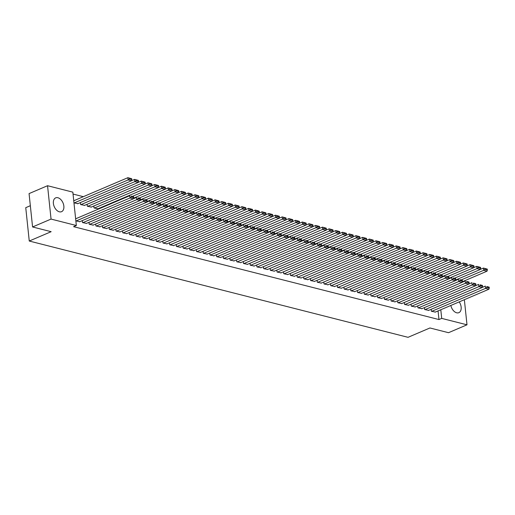 <?xml version="1.0" encoding="UTF-8"?>
<svg xmlns="http://www.w3.org/2000/svg" width="515" height="515" viewBox="0 0 515 515"><rect width="100%" height="100%" fill="white"/><g stroke="black" fill="none" stroke-linecap="round" stroke-linejoin="round"><path stroke-width="0.77" d="M459.213 301.893A7.513 4.77 -113.1 0 1 458.865 312.669A7.513 4.77 -113.1 0 1 456.657 312.792A7.513 4.77 -113.1 0 1 450.844 305.459M59.36 211.8A7.513 4.77 -113.1 0 1 53.689 205.047A7.513 4.77 -113.1 0 1 55.678 197.863A7.513 4.77 -113.1 0 1 57.886 197.734A7.513 4.77 -113.1 0 1 63.557 204.494A7.513 4.77 -113.1 0 1 61.575 211.678A7.513 4.77 -113.1 0 1 59.36 211.8M83.353 196.685L73.04 194.058M30.34 205.71L25.75 207.674L29.258 241.033L408.035 337.319L429.935 327.971L448.52 332.696L466.996 324.811L441.703 318.386L440.795 309.747M29.258 241.033L51.159 231.686L32.574 226.967L29.065 193.601L47.547 185.715L72.84 192.147L76.342 225.512L51.049 219.081L47.547 185.715M424.457 307.584L424.663 309.554L428.667 310.358M411.034 304.172L411.247 306.142L415.245 306.946M397.619 300.766L397.825 302.73L401.829 303.535M384.203 297.355L384.409 299.318L388.413 300.123M370.787 293.943L370.993 295.913L374.991 296.717M357.365 290.531L357.571 292.501L361.575 293.305M343.949 287.119L344.155 289.089L348.159 289.894M330.533 283.707L330.739 285.677L334.744 286.482M317.111 280.302L317.324 282.265L321.321 283.07M303.696 276.89L303.901 278.853L307.906 279.658M290.28 273.478L290.486 275.448L294.49 276.252M276.864 270.066L277.07 272.036L281.068 272.841M263.442 266.654L263.648 268.624L267.652 269.429M250.026 263.242L250.232 265.212L254.236 266.017M236.61 259.837L236.816 261.8L240.82 262.605M223.188 256.425L223.401 258.388L227.398 259.193M209.772 253.013L209.978 254.983L213.982 255.788M196.357 249.601L196.563 251.571L200.567 252.376M182.941 246.189L183.147 248.159L187.145 248.964M169.519 242.784L169.725 244.747L173.729 245.552M156.103 239.372L156.309 241.335L160.313 242.14M142.687 235.96L142.893 237.93L146.897 238.735M129.265 232.548L129.477 234.518L133.475 235.323M115.849 229.136L116.055 231.106L120.059 231.911M100.534 207.693L100.586 208.169M102.434 225.725L102.64 227.694L106.644 228.499M87.119 204.281L87.325 206.251L91.329 207.056M89.018 222.319L89.224 224.282L93.221 225.087M77.913 203.644L73.96 202.852M75.86 220.89L79.806 221.675M76.342 225.512L73.606 226.677L438.967 319.551L438.059 310.918M82.303 220.613L82.516 222.577L86.514 223.381M80.411 202.575L80.617 204.545L84.621 205.35M95.726 224.025L95.932 225.988L99.936 226.793M93.827 205.987L94.033 207.957L98.037 208.762M109.141 227.43L109.347 229.4L113.352 230.205M122.557 230.842L122.763 232.812L126.767 233.617M135.979 234.254L136.185 236.224L140.183 237.029M149.395 237.666L149.601 239.63L153.605 240.434M162.811 241.078L163.017 243.041L167.021 243.846M176.227 244.483L176.439 246.453L180.437 247.258M189.649 247.895L189.855 249.865L193.859 250.67M203.065 251.307L203.27 253.277L207.275 254.082M216.48 254.719L216.686 256.689L220.69 257.494M229.902 258.131L230.108 260.094L234.106 260.899M243.318 261.543L243.524 263.506L247.528 264.311M256.734 264.948L256.94 266.918L260.944 267.723M270.15 268.36L270.362 270.33L274.36 271.135M283.572 271.772L283.778 273.742L287.782 274.547M296.988 275.184L297.194 277.147L301.198 277.952M310.403 278.596L310.609 280.559L314.614 281.364M323.826 282.008L324.032 283.971L328.029 284.776M337.241 285.413L337.447 287.383L341.451 288.188M350.657 288.825L350.863 290.795L354.867 291.599M364.073 292.237L364.285 294.207L368.283 295.011M377.495 295.649L377.701 297.612L381.705 298.417M390.911 299.061L391.117 301.024L395.121 301.829M404.327 302.466L404.533 304.436L408.537 305.241M417.749 305.878L417.955 307.848L421.952 308.652M431.164 309.29L431.37 311.26L435.375 312.064M464.356 299.691L466.996 324.811M32.574 226.967L51.049 219.081M438.967 319.551L441.703 318.386M76.143 220.961L130.012 197.966L129.78 195.713L75.641 218.817M79.497 221.811L133.366 198.822L130.012 197.966L131.338 197.039L133.681 197.638L133.591 196.736L131.241 196.138L131.338 197.039M131.241 196.138L133.591 196.736M133.681 197.638L133.366 198.822M74.244 202.923L128.119 179.935L131.473 180.791L77.598 203.779M129.439 179.008L128.119 179.935L127.881 177.681L131.692 178.705L129.349 178.106L129.439 179.008L131.788 179.606L131.692 178.705M73.748 200.779L127.881 177.681L129.349 178.106M131.473 180.791L131.788 179.606M82.851 222.667L136.726 199.672L136.488 197.419L133.391 198.739M86.205 223.516L140.08 200.528L136.726 199.672L138.046 198.745L140.395 199.344L140.299 198.442L137.949 197.844L138.046 198.745M137.949 197.844L140.299 198.442M140.395 199.344L140.08 200.528M89.559 224.366L143.434 201.378L143.196 199.125L140.099 200.444M92.912 225.222L146.788 202.234L143.434 201.378L144.754 200.451L147.103 201.05L147.007 200.148L144.657 199.55L144.754 200.451M144.657 199.55L147.007 200.148M147.103 201.05L146.788 202.234M80.952 204.629L134.827 181.641L138.181 182.49L84.306 205.485M136.147 180.714L134.827 181.641L134.589 179.387L138.4 180.405L136.057 179.812L136.147 180.714L138.496 181.312L138.4 180.405M131.492 180.707L134.589 179.387L136.057 179.812M138.181 182.49L138.496 181.312M87.659 206.335L141.535 183.346L144.889 184.196L91.013 207.191M142.861 182.419L141.535 183.346L141.297 181.093L145.114 182.11L142.764 181.518L142.861 182.419L145.204 183.012L145.114 182.11M138.2 182.413L141.297 181.093L142.764 181.518M144.889 184.196L145.204 183.012M96.266 226.072L150.142 203.084L149.904 200.831L146.807 202.15M99.62 226.928L153.496 203.94L150.142 203.084L151.462 202.157L153.811 202.756L153.715 201.854L151.365 201.256L151.462 202.157M151.365 201.256L153.715 201.854M153.811 202.756L153.496 203.94M102.974 227.778L156.85 204.79L156.612 202.537L153.515 203.856M106.328 228.634L160.204 205.646L156.85 204.79L158.169 203.863L160.519 204.461L160.423 203.56L158.079 202.962L158.169 203.863M158.079 202.962L160.423 203.56M160.519 204.461L160.204 205.646M94.367 208.041L148.243 185.052L151.597 185.902L97.728 208.89M149.569 184.125L148.243 185.052L148.011 182.799L151.822 183.816L149.472 183.224L149.569 184.125L151.912 184.718L151.822 183.816M144.915 184.119L148.011 182.799L149.472 183.224M151.597 185.902L151.912 184.718M132.4 196.382L154.957 186.758L158.311 187.608L133.54 198.178M156.277 185.831L154.957 186.758L154.719 184.505L158.53 185.522L156.18 184.924L156.277 185.831L158.626 186.424L158.53 185.522M151.622 185.825L154.719 184.505L156.18 184.924M158.311 187.608L158.626 186.424M109.682 229.484L163.558 206.496L163.319 204.243L160.223 205.562M113.036 230.34L166.911 207.352L163.558 206.496L164.877 205.569L167.227 206.167L167.13 205.266L164.787 204.667L164.877 205.569M164.787 204.667L167.13 205.266M167.227 206.167L166.911 207.352M139.108 198.088L161.665 188.464L165.019 189.314L140.247 199.884M162.985 187.531L161.665 188.464L161.427 186.205L165.238 187.228L162.888 186.63L162.985 187.531L165.334 188.13L165.238 187.228M158.33 187.531L161.427 186.205L162.888 186.63M165.019 189.314L165.334 188.13M116.39 231.19L170.265 208.202L170.027 205.949L166.931 207.268M119.744 232.046L173.619 209.051L170.265 208.202L171.592 207.275L173.935 207.873L173.845 206.966L171.495 206.373L171.592 207.275M171.495 206.373L173.845 206.966M173.935 207.873L173.619 209.051M145.816 199.794L168.373 190.17L171.727 191.02L146.955 201.59M169.693 189.237L168.373 190.17L168.135 187.911L171.946 188.934L169.596 188.336L169.693 189.237L172.042 189.835L171.946 188.934M165.038 189.237L168.135 187.911L169.596 188.336M171.727 191.02L172.042 189.835M123.098 232.896L176.973 209.908L176.742 207.654L173.645 208.974M126.458 233.746L180.327 210.757L176.973 209.908L178.299 208.981L180.643 209.573L180.553 208.672L178.203 208.079L178.299 208.981M178.203 208.079L180.553 208.672M180.643 209.573L180.327 210.757M152.524 201.5L175.081 191.87L178.435 192.726L153.67 203.296M176.4 190.943L175.081 191.87L174.843 189.617L178.654 190.64L176.31 190.041L176.4 190.943L178.75 191.541L178.654 190.64M171.746 190.943L174.843 189.617L176.31 190.041M178.435 192.726L178.75 191.541M129.812 234.602L183.688 211.614L183.449 209.36L180.353 210.68M133.166 235.452L187.042 212.463L183.688 211.614L185.007 210.686L187.357 211.279L187.26 210.378L184.911 209.785L185.007 210.686M184.911 209.785L187.26 210.378M187.357 211.279L187.042 212.463M159.232 203.2L181.789 193.576L185.143 194.432L160.377 205.002M183.108 192.649L181.789 193.576L181.55 191.323L185.361 192.346L183.018 191.747L183.108 192.649L185.458 193.247L185.361 192.346M178.454 192.642L181.55 191.323L183.018 191.747M185.143 194.432L185.458 193.247M136.52 236.308L190.395 213.319L190.157 211.066L187.061 212.386M139.874 237.157L193.749 214.169L190.395 213.319L191.715 212.392L194.065 212.985L193.968 212.083L191.619 211.485L191.715 212.392M191.619 211.485L193.968 212.083M194.065 212.985L193.749 214.169M165.946 204.906L188.496 195.282L191.85 196.138L167.085 206.708M189.823 194.355L188.496 195.282L188.258 193.028L192.076 194.052L189.726 193.453L189.823 194.355L192.166 194.953L192.076 194.052M185.162 194.348L188.258 193.028L189.726 193.453M191.85 196.138L192.166 194.953M143.228 238.014L197.103 215.025L196.865 212.766L193.769 214.092M146.582 238.863L200.457 215.875L197.103 215.025L198.423 214.092L200.773 214.691L200.676 213.789L198.327 213.191L198.423 214.092M198.327 213.191L200.676 213.789M200.773 214.691L200.457 215.875M172.654 206.612L195.204 196.988L198.558 197.844L173.793 208.408M196.53 196.061L195.204 196.988L194.973 194.734L198.784 195.758L196.434 195.159L196.53 196.061L198.874 196.659L198.784 195.758M191.876 196.054L194.973 194.734L196.434 195.159M198.558 197.844L198.874 196.659M149.936 239.72L203.811 216.731L203.573 214.472L200.477 215.798M153.29 240.569L207.165 217.581L203.811 216.731L205.131 215.798L207.481 216.397L207.384 215.495L205.041 214.897L205.131 215.798M205.041 214.897L207.384 215.495M207.481 216.397L207.165 217.581M179.362 208.318L201.912 198.693L205.273 199.55L180.501 210.114M203.238 197.766L201.912 198.693L201.68 196.44L205.491 197.464L203.142 196.865L203.238 197.766L205.588 198.365L205.491 197.464M198.584 197.76L201.68 196.44L203.142 196.865M205.273 199.55L205.588 198.365M156.644 241.426L210.519 218.431L210.281 216.178L207.184 217.497M159.998 242.275L213.873 219.287L210.519 218.431L211.839 217.504L214.189 218.103L214.092 217.201L211.749 216.603L211.839 217.504M211.749 216.603L214.092 217.201M214.189 218.103L213.873 219.287M186.07 210.023L208.626 200.399L211.98 201.249L187.209 211.82M209.946 199.472L208.626 200.399L208.388 198.146L212.199 199.17L209.85 198.571L209.946 199.472L212.296 200.071L212.199 199.17M205.292 199.466L208.388 198.146L209.85 198.571M211.98 201.249L212.296 200.071M163.352 243.132L217.227 220.137L216.989 217.884L213.892 219.203M166.706 243.981L220.581 220.993L217.227 220.137L218.553 219.21L220.896 219.808L220.806 218.907L218.457 218.309L218.553 219.21M218.457 218.309L220.806 218.907M220.896 219.808L220.581 220.993M192.777 211.729L215.334 202.105L218.688 202.955L193.917 213.525M216.654 201.178L215.334 202.105L215.096 199.852L218.907 200.869L216.558 200.277L216.654 201.178L219.004 201.771L218.907 200.869M212 201.172L215.096 199.852L216.558 200.277M218.688 202.955L219.004 201.771M170.059 244.831L223.935 221.843L223.703 219.59L220.607 220.909M173.42 245.687L227.289 222.699L223.935 221.843L225.261 220.916L227.604 221.514L227.514 220.613L225.164 220.014L225.261 220.916M225.164 220.014L227.514 220.613M227.604 221.514L227.289 222.699M199.485 213.435L222.042 203.811L225.396 204.661L200.631 215.231M223.362 202.884L222.042 203.811L221.804 201.558L225.615 202.575L223.272 201.983L223.362 202.884L225.712 203.477L225.615 202.575M218.708 202.878L221.804 201.558L223.272 201.983M225.396 204.661L225.712 203.477M176.774 246.537L230.649 223.549L230.411 221.296L227.315 222.615M180.128 247.393L234.003 224.405L230.649 223.549L231.969 222.622L234.319 223.22L234.222 222.319L231.872 221.72L231.969 222.622M231.872 221.72L234.222 222.319M234.319 223.22L234.003 224.405M206.193 215.141L228.75 205.517L232.104 206.367L207.339 216.937M230.07 204.59L228.75 205.517L228.512 203.264L232.323 204.281L229.98 203.689L230.07 204.59L232.42 205.182L232.323 204.281M225.416 204.584L228.512 203.264L229.98 203.689M232.104 206.367L232.42 205.182M183.482 248.243L237.357 225.255L237.119 223.001L234.022 224.321M186.836 249.099L240.711 226.111L237.357 225.255L238.677 224.328L241.026 224.926L240.93 224.025L238.58 223.426L238.677 224.328M238.58 223.426L240.93 224.025M241.026 224.926L240.711 226.111M212.901 216.847L235.458 207.223L238.812 208.073L214.047 218.643M236.784 206.296L235.458 207.223L235.22 204.964L239.037 205.987L236.688 205.388L236.784 206.296L239.127 206.888L239.037 205.987M232.123 206.29L235.22 204.964L236.688 205.388M238.812 208.073L239.127 206.888M190.19 249.949L244.065 226.961L243.827 224.707L240.73 226.027M193.543 250.805L247.419 227.81L244.065 226.961L245.385 226.034L247.734 226.632L247.638 225.725L245.288 225.132L245.385 226.034M245.288 225.132L247.638 225.725M247.734 226.632L247.419 227.81M219.615 218.553L242.166 208.929L245.52 209.779L220.755 220.349M243.492 207.996L242.166 208.929L241.934 206.67L245.745 207.693L243.395 207.094L243.492 207.996L245.835 208.594L245.745 207.693M238.838 207.996L241.934 206.67L243.395 207.094M245.52 209.779L245.835 208.594M196.897 251.655L250.773 228.666L250.535 226.413L247.438 227.733M200.251 252.511L254.127 229.516L250.773 228.666L252.093 227.739L254.442 228.332L254.346 227.43L252.002 226.838L252.093 227.739M252.002 226.838L254.346 227.43M254.442 228.332L254.127 229.516M226.323 220.259L248.874 210.629L252.234 211.485L227.463 222.055M250.2 209.702L248.874 210.629L248.642 208.375L252.453 209.399L250.103 208.8L250.2 209.702L252.55 210.3L252.453 209.399M245.546 209.702L248.642 208.375L250.103 208.8M252.234 211.485L252.55 210.3M203.605 253.361L257.481 230.372L257.243 228.119L254.146 229.439M206.959 254.21L260.835 231.222L257.481 230.372L258.8 229.445L261.15 230.038L261.053 229.136L258.71 228.544L258.8 229.445M258.71 228.544L261.053 229.136M261.15 230.038L260.835 231.222M233.031 221.965L255.588 212.334L258.942 213.191L234.171 223.761M256.908 211.407L255.588 212.334L255.35 210.081L259.161 211.105L256.811 210.506L256.908 211.407L259.257 212.006L259.161 211.105M252.253 211.401L255.35 210.081L256.811 210.506M258.942 213.191L259.257 212.006M210.313 255.067L264.189 232.078L263.95 229.825L260.854 231.145M213.667 255.916L267.543 232.928L264.189 232.078L265.515 231.151L267.858 231.744L267.768 230.842L265.418 230.244L265.515 231.151M265.418 230.244L267.768 230.842M267.858 231.744L267.543 232.928M239.739 223.665L262.296 214.04L265.65 214.897L240.878 225.467M263.616 213.113L262.296 214.04L262.058 211.787L265.869 212.811L263.519 212.212L263.616 213.113L265.965 213.712L265.869 212.811M258.961 213.107L262.058 211.787L263.519 212.212M265.65 214.897L265.965 213.712M217.021 256.773L270.896 233.784L270.665 231.525L267.568 232.851M220.381 257.622L274.25 234.634L270.896 233.784L272.223 232.851L274.566 233.45L274.476 232.548L272.126 231.95L272.223 232.851M272.126 231.95L274.476 232.548M274.566 233.45L274.25 234.634M246.447 225.37L269.004 215.746L272.358 216.603L247.593 227.167M270.324 214.819L269.004 215.746L268.766 213.493L272.577 214.517L270.233 213.918L270.324 214.819L272.673 215.418L272.577 214.517M265.669 214.813L268.766 213.493L270.233 213.918M272.358 216.603L272.673 215.418M223.735 258.478L277.611 235.49L277.373 233.231L274.276 234.557M227.089 259.328L280.965 236.34L277.611 235.49L278.93 234.557L281.28 235.155L281.184 234.254L278.834 233.655L278.93 234.557M278.834 233.655L281.184 234.254M281.28 235.155L280.965 236.34M253.155 227.076L275.712 217.452L279.066 218.309L254.301 228.872M277.031 216.525L275.712 217.452L275.474 215.199L279.284 216.223L276.941 215.624L277.031 216.525L279.381 217.124L279.284 216.223M272.377 216.519L275.474 215.199L276.941 215.624M279.066 218.309L279.381 217.124M230.443 260.184L284.319 237.19L284.08 234.937L280.984 236.263M233.797 261.034L287.673 238.046L284.319 237.19L285.638 236.263L287.988 236.861L287.891 235.96L285.542 235.361L285.638 236.263M285.542 235.361L287.891 235.96M287.988 236.861L287.673 238.046M259.863 228.782L282.42 219.158L285.774 220.014L261.008 230.578M283.746 218.231L282.42 219.158L282.181 216.905L285.999 217.929L283.649 217.33L283.746 218.231L286.089 218.83L285.999 217.929M279.085 218.225L282.181 216.905L283.649 217.33M285.774 220.014L286.089 218.83M237.151 261.89L291.026 238.896L290.788 236.643L287.692 237.962M240.505 262.74L294.38 239.752L291.026 238.896L292.346 237.969L294.696 238.567L294.599 237.666L292.25 237.067L292.346 237.969M292.25 237.067L294.599 237.666M294.696 238.567L294.38 239.752M266.577 230.488L289.127 220.864L292.481 221.714L267.716 232.284M290.454 219.937L289.127 220.864L288.896 218.611L292.707 219.628L290.357 219.036L290.454 219.937L292.797 220.536L292.707 219.628M285.799 219.931L288.896 218.611L290.357 219.036M292.481 221.714L292.797 220.536M243.859 263.59L297.734 240.602L297.496 238.348L294.4 239.668M247.213 264.446L301.088 241.458L297.734 240.602L299.054 239.675L301.404 240.273L301.307 239.372L298.964 238.773L299.054 239.675M298.964 238.773L301.307 239.372M301.404 240.273L301.088 241.458M273.285 232.194L295.835 222.57L299.196 223.42L274.424 233.99M297.161 221.643L295.835 222.57L295.604 220.317L299.415 221.334L297.065 220.742L297.161 221.643L299.511 222.235L299.415 221.334M292.507 221.637L295.604 220.317L297.065 220.742M299.196 223.42L299.511 222.235M250.567 265.296L304.442 242.308L304.204 240.054L301.108 241.374M253.921 266.152L307.796 243.164L304.442 242.308L305.762 241.381L308.112 241.979L308.015 241.078L305.672 240.479L305.762 241.381M305.672 240.479L308.015 241.078M308.112 241.979L307.796 243.164M279.993 233.9L302.55 224.276L305.904 225.126L281.132 235.696M303.869 223.349L302.55 224.276L302.311 222.023L306.122 223.04L303.773 222.448L303.869 223.349L306.219 223.941L306.122 223.04M299.215 223.343L302.311 222.023L303.773 222.448M305.904 225.126L306.219 223.941M257.275 267.002L311.15 244.013L310.912 241.76L307.816 243.08M260.629 267.858L314.504 244.87L311.15 244.013L312.476 243.086L314.82 243.685L314.729 242.784L312.38 242.185L312.476 243.086M312.38 242.185L314.729 242.784M314.82 243.685L314.504 244.87M286.701 235.606L309.257 225.982L312.611 226.832L287.84 237.402M310.577 225.055L309.257 225.982L309.019 223.729L312.83 224.746L310.481 224.147L310.577 225.055L312.927 225.647L312.83 224.746M305.923 225.049L309.019 223.729L310.481 224.147M312.611 226.832L312.927 225.647M263.983 268.708L317.858 245.719L317.626 243.466L314.53 244.786M267.343 269.564L321.212 246.569L317.858 245.719L319.184 244.792L321.527 245.391L321.437 244.49L319.088 243.891L319.184 244.792M319.088 243.891L321.437 244.49M321.527 245.391L321.212 246.569M293.408 237.312L315.965 227.688L319.319 228.538L294.554 239.108M317.285 226.755L315.965 227.688L315.727 225.428L319.538 226.452L317.195 225.853L317.285 226.755L319.635 227.353L319.538 226.452M312.631 226.755L315.727 225.428L317.195 225.853M319.319 228.538L319.635 227.353M270.697 270.414L324.572 247.425L324.334 245.172L321.238 246.492M274.051 271.27L327.926 248.275L324.572 247.425L325.892 246.498L328.242 247.091L328.145 246.189L325.795 245.597L325.892 246.498M325.795 245.597L328.145 246.189M328.242 247.091L327.926 248.275M300.116 239.018L322.673 229.394L326.027 230.244L301.262 240.814M323.993 228.46L322.673 229.394L322.435 227.134L326.246 228.158L323.903 227.559L323.993 228.46L326.343 229.059L326.246 228.158M319.339 228.46L322.435 227.134L323.903 227.559M326.027 230.244L326.343 229.059M277.405 272.12L331.28 249.131L331.042 246.878L327.946 248.198M280.759 272.969L334.634 249.981L331.28 249.131L332.6 248.204L334.95 248.797L334.853 247.895L332.503 247.303L332.6 248.204M332.503 247.303L334.853 247.895M334.95 248.797L334.634 249.981M306.824 240.724L329.381 231.093L332.735 231.95L307.97 242.52M330.707 230.166L329.381 231.093L329.143 228.84L332.96 229.864L330.611 229.265L330.707 230.166L333.051 230.765L332.96 229.864M326.047 230.16L329.143 228.84L330.611 229.265M332.735 231.95L333.051 230.765M284.113 273.826L337.988 250.837L337.75 248.584L334.653 249.904M287.467 274.675L341.342 251.687L337.988 250.837L339.308 249.91L341.657 250.502L341.561 249.601L339.211 249.009L339.308 249.91M339.211 249.009L341.561 249.601M341.657 250.502L341.342 251.687M313.538 242.423L336.089 232.799L339.443 233.655L314.678 244.226M337.415 231.872L336.089 232.799L335.857 230.546L339.668 231.57L337.319 230.971L337.415 231.872L339.758 232.471L339.668 231.57M332.761 231.866L335.857 230.546L337.319 230.971M339.443 233.655L339.758 232.471M290.821 275.531L344.696 252.543L344.458 250.284L341.361 251.61M294.174 276.381L348.05 253.393L344.696 252.543L346.016 251.616L348.365 252.208L348.269 251.307L345.926 250.708L346.016 251.616M345.926 250.708L348.269 251.307M348.365 252.208L348.05 253.393M320.246 244.129L342.797 234.505L346.157 235.361L321.386 245.932M344.123 233.578L342.797 234.505L342.565 232.252L346.376 233.276L344.026 232.677L344.123 233.578L346.473 234.177L346.376 233.276M339.469 233.572L342.565 232.252L344.026 232.677M346.157 235.361L346.473 234.177M297.528 277.237L351.404 254.249L351.166 251.99L348.069 253.316M300.882 278.087L354.758 255.099L351.404 254.249L352.724 253.316L355.073 253.914L354.977 253.013L352.633 252.414L352.724 253.316M352.633 252.414L354.977 253.013M355.073 253.914L354.758 255.099M326.954 245.835L349.511 236.211L352.865 237.067L328.094 247.631M350.831 235.284L349.511 236.211L349.273 233.958L353.084 234.982L350.734 234.383L350.831 235.284L353.181 235.883L353.084 234.982M346.177 235.278L349.273 233.958L350.734 234.383M352.865 237.067L353.181 235.883M304.236 278.943L358.112 255.949L357.873 253.695L354.777 255.022M307.59 279.793L361.466 256.805L358.112 255.949L359.438 255.022L361.781 255.62L361.691 254.719L359.341 254.12L359.438 255.022M359.341 254.12L361.691 254.719M361.781 255.62L361.466 256.805M333.662 247.541L356.219 237.917L359.573 238.773L334.802 249.337M357.539 236.99L356.219 237.917L355.981 235.664L359.792 236.688L357.442 236.089L357.539 236.99L359.888 237.589L359.792 236.688M352.884 236.984L355.981 235.664L357.442 236.089M359.573 238.773L359.888 237.589M310.944 280.649L364.82 257.655L364.588 255.401L361.491 256.721M314.305 281.499L368.173 258.511L364.82 257.655L366.146 256.728L368.489 257.326L368.399 256.425L366.049 255.826L366.146 256.728M366.049 255.826L368.399 256.425M368.489 257.326L368.173 258.511M340.37 249.247L362.927 239.623L366.281 240.473L341.509 251.043M364.247 238.696L362.927 239.623L362.689 237.37L366.5 238.387L364.156 237.795L364.247 238.696L366.596 239.295L366.5 238.387M359.592 238.69L362.689 237.37L364.156 237.795M366.281 240.473L366.596 239.295M317.658 282.349L371.534 259.36L371.296 257.107L368.199 258.427M321.012 283.205L374.888 260.217L371.534 259.36L372.854 258.433L375.203 259.032L375.107 258.131L372.757 257.532L372.854 258.433M372.757 257.532L375.107 258.131M375.203 259.032L374.888 260.217M347.078 250.953L369.635 241.329L372.989 242.179L348.224 252.749M370.955 240.402L369.635 241.329L369.397 239.076L373.208 240.093L370.864 239.501L370.955 240.402L373.304 240.994L373.208 240.093M366.3 240.396L369.397 239.076L370.864 239.501M372.989 242.179L373.304 240.994M324.366 284.055L378.242 261.066L378.004 258.813L374.907 260.133M327.72 284.911L381.596 261.923L378.242 261.066L379.561 260.139L381.911 260.738L381.815 259.837L379.465 259.238L379.561 260.139M379.465 259.238L381.815 259.837M381.911 260.738L381.596 261.923M353.786 252.659L376.343 243.035L379.697 243.885L354.932 254.455M377.669 242.108L376.343 243.035L376.105 240.782L379.922 241.799L377.572 241.207L377.669 242.108L380.012 242.7L379.922 241.799M373.008 242.102L376.105 240.782L377.572 241.207M379.697 243.885L380.012 242.7M331.074 285.761L384.95 262.772L384.711 260.519L381.615 261.839M334.428 286.617L388.304 263.629L384.95 262.772L386.269 261.845L388.619 262.444L388.522 261.543L386.173 260.944L386.269 261.845M386.173 260.944L388.522 261.543M388.619 262.444L388.304 263.629M360.5 254.365L383.051 244.741L386.405 245.591L361.639 256.161M384.377 243.814L383.051 244.741L382.819 242.488L386.63 243.505L384.28 242.906L384.377 243.814L386.72 244.406L386.63 243.505M379.722 243.807L382.819 242.488L384.28 242.906M386.405 245.591L386.72 244.406M337.782 287.467L391.658 264.478L391.419 262.225L388.323 263.545M341.136 288.323L395.011 265.328L391.658 264.478L392.977 263.551L395.327 264.15L395.23 263.249L392.887 262.65L392.977 263.551M392.887 262.65L395.23 263.249M395.327 264.15L395.011 265.328M367.208 256.071L389.758 246.447L393.119 247.297L368.347 257.867M391.085 245.513L389.758 246.447L389.527 244.187L393.338 245.211L390.988 244.612L391.085 245.513L393.434 246.112L393.338 245.211M386.43 245.513L389.527 244.187L390.988 244.612M393.119 247.297L393.434 246.112M344.49 289.173L398.365 266.184L398.127 263.931L395.031 265.251M347.844 290.029L401.719 267.034L398.365 266.184L399.685 265.257L402.035 265.856L401.938 264.948L399.595 264.356L399.685 265.257M399.595 264.356L401.938 264.948M402.035 265.856L401.719 267.034M373.916 257.777L396.473 248.153L399.827 249.003L375.055 259.573M397.792 247.219L396.473 248.153L396.235 245.893L400.046 246.917L397.696 246.318L397.792 247.219L400.142 247.818L400.046 246.917M393.138 247.219L396.235 245.893L397.696 246.318M399.827 249.003L400.142 247.818M351.198 290.878L405.073 267.89L404.835 265.637L401.739 266.957M354.552 291.728L408.427 268.74L405.073 267.89L406.399 266.963L408.743 267.555L408.652 266.654L406.303 266.062L406.399 266.963M406.303 266.062L408.652 266.654M408.743 267.555L408.427 268.74M380.624 259.483L403.181 249.852L406.535 250.708L381.763 261.279M404.5 248.925L403.181 249.852L402.942 247.599L406.753 248.623L404.404 248.024L404.5 248.925L406.85 249.524L406.753 248.623M399.846 248.925L402.942 247.599L404.404 248.024M406.535 250.708L406.85 249.524M357.906 292.584L411.781 269.596L411.549 267.343L408.453 268.663M361.266 293.434L415.135 270.446L411.781 269.596L413.107 268.669L415.451 269.261L415.36 268.36L413.011 267.768L413.107 268.669M413.011 267.768L415.36 268.36M415.451 269.261L415.135 270.446M387.332 261.182L409.889 251.558L413.242 252.414L388.471 262.985M411.208 250.631L409.889 251.558L409.65 249.305L413.461 250.329L411.118 249.73L411.208 250.631L413.558 251.23L413.461 250.329M406.554 250.625L409.65 249.305L411.118 249.73M413.242 252.414L413.558 251.23M364.62 294.29L418.495 271.302L418.257 269.049L415.161 270.369M367.974 295.14L421.849 272.152L418.495 271.302L419.815 270.375L422.165 270.967L422.068 270.066L419.719 269.467L419.815 270.375M419.719 269.467L422.068 270.066M422.165 270.967L421.849 272.152M394.039 262.888L416.596 253.264L419.95 254.12L395.185 264.691M417.916 252.337L416.596 253.264L416.358 251.011L420.169 252.035L417.826 251.436L417.916 252.337L420.266 252.936L420.169 252.035M413.262 252.331L416.358 251.011L417.826 251.436M419.95 254.12L420.266 252.936M371.328 295.996L425.203 273.008L424.965 270.748L421.869 272.075M374.682 296.846L428.557 273.858L425.203 273.008L426.523 272.075L428.873 272.673L428.776 271.772L426.426 271.173L426.523 272.075M426.426 271.173L428.776 271.772M428.873 272.673L428.557 273.858M400.747 264.594L423.304 254.97L426.658 255.826L401.893 266.39M424.63 254.043L423.304 254.97L423.066 252.717L426.884 253.741L424.534 253.142L424.63 254.043L426.974 254.642L426.884 253.741M419.97 254.037L423.066 252.717L424.534 253.142M426.658 255.826L426.974 254.642M378.036 297.702L431.911 274.714L431.673 272.454L428.577 273.78M381.39 298.552L435.265 275.564L431.911 274.714L433.231 273.78L435.581 274.379L435.484 273.478L433.134 272.879L433.231 273.78M433.134 272.879L435.484 273.478M435.581 274.379L435.265 275.564M407.462 266.3L430.012 256.676L433.366 257.532L408.601 268.096M431.338 255.749L430.012 256.676L429.78 254.423L433.591 255.446L431.242 254.848L431.338 255.749L433.681 256.348L433.591 255.446M426.684 255.743L429.78 254.423L431.242 254.848M433.366 257.532L433.681 256.348M384.744 299.408L438.619 276.413L438.381 274.16L435.284 275.48M388.098 300.258L441.973 277.27L438.619 276.413L439.939 275.486L442.288 276.085L442.192 275.184L439.849 274.585L439.939 275.486M439.849 274.585L442.192 275.184M442.288 276.085L441.973 277.27M414.169 268.006L436.72 258.382L440.08 259.232L415.309 269.802M438.046 257.455L436.72 258.382L436.488 256.129L440.299 257.152L437.95 256.554L438.046 257.455L440.396 258.054L440.299 257.152M433.392 257.449L436.488 256.129L437.95 256.554M440.08 259.232L440.396 258.054M391.452 301.108L445.327 278.119L445.089 275.866L441.992 277.186M394.805 301.964L448.681 278.976L445.327 278.119L446.647 277.192L448.996 277.791L448.9 276.89L446.556 276.291L446.647 277.192M446.556 276.291L448.9 276.89M448.996 277.791L448.681 278.976M420.877 269.712L443.434 260.088L446.788 260.938L422.017 271.508M444.754 259.161L443.434 260.088L443.196 257.835L447.007 258.852L444.657 258.26L444.754 259.161L447.104 259.753L447.007 258.852M440.1 259.154L443.196 257.835L444.657 258.26M446.788 260.938L447.104 259.753M398.159 302.814L452.035 279.825L451.797 277.572L448.7 278.892M401.513 303.67L455.389 280.681L452.035 279.825L453.361 278.898L455.704 279.497L455.614 278.596L453.264 277.997L453.361 278.898M453.264 277.997L455.614 278.596M455.704 279.497L455.389 280.681M427.585 271.418L450.142 261.794L453.496 262.644L428.725 273.214M451.462 260.867L450.142 261.794L449.904 259.541L453.715 260.558L451.365 259.966L451.462 260.867L453.812 261.459L453.715 260.558M446.808 260.86L449.904 259.541L451.365 259.966M453.496 262.644L453.812 261.459M404.867 304.52L458.743 281.531L458.511 279.278L455.415 280.598M408.228 305.376L462.097 282.387L458.743 281.531L460.069 280.604L462.412 281.203L462.322 280.302L459.972 279.703L460.069 280.604M459.972 279.703L462.322 280.302M462.412 281.203L462.097 282.387M434.293 273.124L456.85 263.5L460.204 264.35L435.433 274.92M458.17 262.573L456.85 263.5L456.612 261.247L460.423 262.264L458.08 261.672L458.17 262.573L460.519 263.165L460.423 262.264M453.515 262.566L456.612 261.247L458.08 261.672M460.204 264.35L460.519 263.165M411.582 306.225L465.451 283.237L465.219 280.984L462.122 282.304M414.935 307.082L468.811 284.093L465.451 283.237L466.777 282.31L469.126 282.909L469.03 282.008L466.68 281.409L466.777 282.31M466.68 281.409L469.03 282.008M469.126 282.909L468.811 284.093M441.001 274.83L463.558 265.206L466.912 266.055L442.147 276.626M464.878 264.272L463.558 265.206L463.32 262.946L467.131 263.97L464.788 263.371L464.878 264.272L467.227 264.871L467.131 263.97M460.223 264.272L463.32 262.946L464.788 263.371M466.912 266.055L467.227 264.871M418.289 307.931L472.165 284.943L471.927 282.69L468.83 284.01M421.643 308.788L475.519 285.793L472.165 284.943L473.485 284.016L475.834 284.615L475.738 283.707L473.388 283.115L473.485 284.016M473.388 283.115L475.738 283.707M475.834 284.615L475.519 285.793M447.709 276.536L470.266 266.912L473.62 267.761L448.855 278.332M471.592 265.978L470.266 266.912L470.028 264.652L473.845 265.676L471.495 265.077L471.592 265.978L473.935 266.577L473.845 265.676M466.931 265.978L470.028 264.652L471.495 265.077M473.62 267.761L473.935 266.577M424.997 309.637L478.873 286.649L478.635 284.396L475.538 285.716M428.351 310.494L482.227 287.499L478.873 286.649L480.192 285.722L482.542 286.314L482.446 285.413L480.096 284.821L480.192 285.722M480.096 284.821L482.446 285.413M482.542 286.314L482.227 287.499M454.423 278.242L476.974 268.611L480.328 269.467L455.563 280.038M478.3 267.684L476.974 268.611L476.742 266.358L480.553 267.382L478.203 266.783L478.3 267.684L480.643 268.283L480.553 267.382M473.646 267.684L476.742 266.358L478.203 266.783M480.328 269.467L480.643 268.283M431.705 311.343L485.581 288.355L485.342 286.102L482.246 287.422M435.059 312.193L488.935 289.205L485.581 288.355L486.9 287.428L489.25 288.02L489.153 287.119L486.81 286.527L486.9 287.428M486.81 286.527L489.153 287.119M489.25 288.02L488.935 289.205M461.131 279.941L483.682 270.317L487.042 271.173L462.27 281.744M485.008 269.39L483.682 270.317L483.45 268.064L487.261 269.088L484.911 268.489L485.008 269.39L487.357 269.989L487.261 269.088M480.353 269.384L483.45 268.064L484.911 268.489M487.042 271.173L487.357 269.989"/></g></svg>
